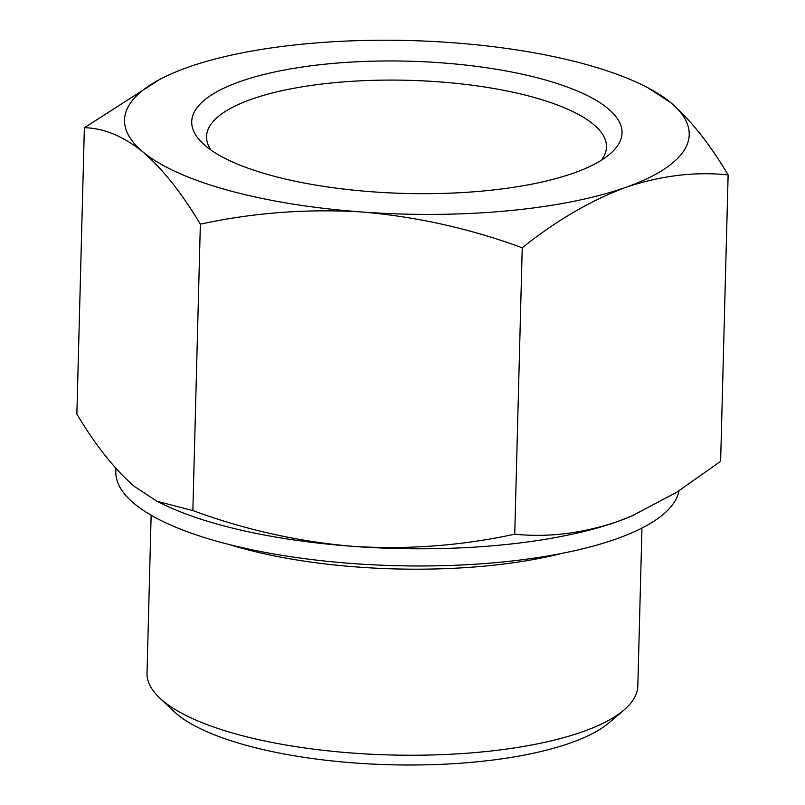 <?xml version="1.0" encoding="UTF-8"?>
<svg xmlns="http://www.w3.org/2000/svg" width="805" height="805" viewBox="0 0 805 805"><rect width="100%" height="100%" fill="white"/><g stroke="black" fill="none" stroke-linecap="round" stroke-linejoin="round"><path stroke-width="1.21" d="M522.234 247.779C470.08 228.6 416.648 216.666 361.928 211.987A282.444 86.809 1.5 0 0 625.807 187.344C590.608 200.515 556.084 220.661 522.234 247.779L514.737 534.178C547.792 537.629 581.894 533.484 617.053 521.741L631.673 516.035L676.522 492.398L720.626 461.315L728.133 174.916C695.067 171.455 660.965 175.601 625.807 187.344A282.444 86.809 1.5 0 0 670.766 102.688C690.509 119.774 709.638 143.843 728.133 174.916M361.928 211.987C307.057 208.616 253.203 212.681 200.354 224.182C181.819 193.109 162.701 169.03 142.988 151.954A282.444 86.809 1.5 0 0 361.928 211.987M647.995 87.775L670.766 102.688A282.444 86.809 1.5 0 0 642.179 84.897A282.444 86.809 1.5 0 0 451.836 42.655A282.444 86.809 1.5 0 0 187.947 67.288A282.444 86.809 1.5 0 0 174.121 72.641A282.444 86.809 1.5 0 0 142.988 151.954C123.205 136.166 103.674 128.086 84.374 127.723L161.211 78.488M84.374 127.723L76.867 414.122C95.403 445.195 114.531 469.265 134.234 486.351L157.005 501.284L192.858 510.581C245.012 529.76 298.444 541.695 353.164 546.374C408.034 549.745 461.889 545.679 514.737 534.178M157.005 501.294L162.821 504.131A282.444 86.809 1.5 0 0 353.164 546.374A282.444 86.809 1.5 0 0 617.053 521.741A282.444 86.809 1.5 0 0 630.879 516.387A282.444 86.809 1.5 0 0 633.887 515.089M151.149 515.22L147.013 673.111A245.485 75.449 1.5 0 0 159.531 697.824L173.568 711.137A230.29 70.78 1.5 0 0 390.184 764.75A230.29 70.78 1.5 0 0 609.315 722.548L624.026 709.98A245.485 75.449 1.5 0 0 637.822 685.971L641.957 528.07M159.531 697.824A245.485 75.449 1.5 0 0 390.445 754.969A245.485 75.449 1.5 0 0 624.026 709.98M601.315 160.255A200.032 61.482 1.5 0 0 606.467 147.003A200.032 61.482 1.5 0 0 474.276 85.511A200.032 61.482 1.5 0 0 251.452 99.257A200.032 61.482 1.5 0 0 206.533 136.528A200.032 61.482 1.5 0 0 210.98 150.042M240.051 81.577A215.227 66.151 1.5 0 0 202.699 143.35A215.227 66.151 1.5 0 0 405.146 193.442A215.227 66.151 1.5 0 0 609.938 154.007A215.227 66.151 1.5 0 0 511.95 72.068A215.227 66.151 1.5 0 0 240.051 81.577M115.92 468.44L115.829 471.67A281.931 86.658 1.5 0 0 388.221 565.452A281.931 86.658 1.5 0 0 679.018 490.829M229.878 544.713A245.485 75.449 1.5 0 0 561.789 553.407M192.858 510.581L200.354 224.182M174.121 72.641L173.317 72.983M630.879 516.387L631.684 516.055M642.179 84.897L648.015 87.745"/></g></svg>

